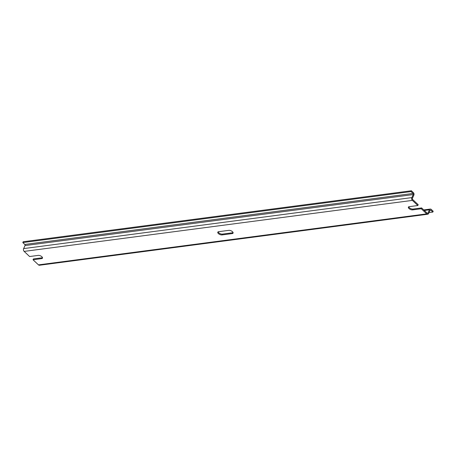 <?xml version="1.0" encoding="UTF-8"?>
<svg xmlns="http://www.w3.org/2000/svg" width="456" height="456" viewBox="0 0 456 456"><rect width="100%" height="100%" fill="white"/><g stroke="black" fill="none" stroke-linecap="round" stroke-linejoin="round"><path stroke-width="0.68" d="M232.252 233.58A2.776 1.282 24.2 0 0 233.073 233.101A2.776 1.282 24.2 0 0 231.836 231.215A2.776 1.282 24.2 0 0 228.826 230.354L218.612 231.694A2.776 1.282 -155.8 0 0 217.791 232.172A2.776 1.282 -155.8 0 0 219.022 234.059A2.776 1.282 -155.8 0 0 222.038 234.92L232.252 233.58L232.617 232.76L222.403 234.105A2.776 1.282 24.2 0 1 219.809 233.489A2.776 1.282 24.2 0 1 218.133 231.836M233.096 232.623A2.776 1.282 24.2 0 1 232.617 232.76M33.026 259.749L41.656 258.615A2.776 1.282 24.2 0 0 42.476 258.142A2.776 1.282 24.2 0 0 41.245 256.255A2.776 1.282 24.2 0 0 38.23 255.394L29.6 256.529L24.151 251.398A2.018 1.436 82.5 0 1 23.638 248.594L411.871 197.59A2.018 1.436 82.5 0 0 412.384 200.395L417.833 205.525L409.203 206.659A2.776 1.282 24.2 0 0 408.382 207.132A2.776 1.282 24.2 0 0 409.619 209.019A2.776 1.282 24.2 0 0 412.629 209.88L421.258 208.745L426.708 213.875A2.018 1.436 82.5 0 0 427.705 214.246L39.472 265.244A2.018 1.436 82.5 0 1 38.475 264.879L33.026 259.749L33.396 258.934L42.026 257.8A2.776 1.282 24.2 0 0 42.499 257.663M427.705 214.246A2.018 1.436 82.5 0 0 428.691 213.414L430.048 210.393A0.809 0.576 82.5 0 1 430.84 210.205L432.835 212.08L433.2 211.265L431.205 209.389A1.818 1.288 82.5 0 0 430.31 209.059A1.818 1.288 82.5 0 0 429.427 209.806L427.882 213.237A0.507 0.359 82.5 0 1 427.386 213.351L421.629 207.93L421.258 208.745M412.629 209.88L412.993 209.065L421.629 207.93M412.993 209.065A2.776 1.282 24.2 0 1 410.4 208.449A2.776 1.282 24.2 0 1 408.724 206.796M417.833 205.525L418.203 204.71L412.441 199.283A0.507 0.359 82.5 0 1 412.309 198.582L413.854 195.157A1.818 1.288 82.5 0 0 413.392 192.631L411.397 190.756L23.165 241.754L22.8 242.575L411.033 191.571L411.397 190.756M23.638 248.594L25 245.573A0.809 0.576 82.5 0 0 24.795 244.45L22.8 242.575M411.871 197.59L413.233 194.57A0.809 0.576 82.5 0 0 413.028 193.447L411.033 191.571M429.067 212.576L432.835 212.08M222.038 234.92L222.403 234.105M38.475 264.879L426.708 213.875M41.656 258.615L42.026 257.8M25 245.573L413.233 194.57M24.795 244.45L413.028 193.447M427.34 213.305L427.882 213.237M424.331 210.472L429.427 209.806M430.093 210.307L430.84 210.205M24.151 251.398L412.384 200.395M423.744 209.92L430.31 209.059"/></g></svg>
